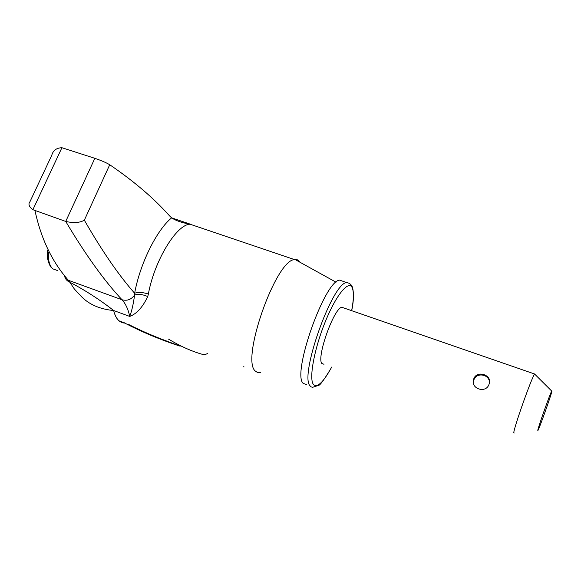<?xml version="1.0" encoding="UTF-8"?>
<svg xmlns="http://www.w3.org/2000/svg" width="581" height="581" viewBox="0 0 581 581"><rect width="100%" height="100%" fill="white"/><g stroke="black" fill="none" stroke-linecap="round" stroke-linejoin="round"><path stroke-width="0.87" d="M473.74 378.899L473.631 379.211C470.167 388.733 485.948 393.954 489.042 384.288L489.079 384.201C492.841 375.115 476.921 369.625 473.74 378.899M514.265 433.005L513.8 432.794C513.553 428.589 531.738 377.287 534.622 374.062L535.094 374.527M323.987 364.265L321.852 363.495C316.347 357.526 333.828 308.22 341.795 307.262L343.85 307.974M551.892 391.267C551.224 395.145 539.437 428.284 537.941 430.47L537.774 430.318C538.086 427.42 550.084 393.577 551.696 391.057L551.892 391.267M306.681 384.644L303.151 383.344C291.894 373.714 324.474 281.182 339.522 280.115L343.335 281.407M260.39 372.574L257.637 372.574L255.379 371.099C240.563 360.089 275.764 259.794 294.538 259.605L297.566 259.86L300.145 262.329M119.069 320.85L125.191 323.109C119.599 323.029 115.75 318.838 113.658 310.53C114.798 315.301 116.607 318.744 119.069 320.85M94.848 158.315L61.913 147.719L32.885 209.697L65.726 221.434L94.848 158.315C101.406 160.574 106.374 162.716 109.736 164.75L84.339 220.184C102.045 250.999 118.807 275.35 134.639 293.245C139.977 263.701 156.768 229.902 171.642 217.868L169.565 215.892C154.045 198.419 134.102 181.374 109.736 164.75M35.005 210.729C41.113 238.922 52.239 262.104 68.376 280.282L69.858 282.221C85.494 290.471 100.099 299.905 113.658 310.53C100.106 309.215 89.438 304.647 81.66 296.84L74.39 289.062L69.858 282.221C66.83 280.95 65.043 278.749 64.498 275.619M124 322.666C141.837 331.976 160.552 339.812 180.146 346.167L161.082 338.934C147.915 333.821 135.482 328.04 128.147 324.198M148.366 294.03L147.748 296.535C142.672 307.218 136.673 313.849 129.745 316.427C131.829 310.857 133.434 303.732 134.574 295.046L134.639 293.245C138.096 291.96 142.672 292.221 148.366 294.03C154.401 260.549 176.777 224.077 190.147 224.244L294.538 259.605M171.642 217.868C175.905 220.707 182.049 222.806 190.074 224.157M207.628 353.495L205.137 354.592L201.985 354.228C191.236 351.142 180.045 346.073 168.403 339.035M84.339 220.184C79.815 222.828 73.605 223.242 65.726 221.434C85.683 254.95 104.449 281.059 122.025 299.76L68.376 280.282M61.913 147.719C56.473 147.901 53.089 150.435 51.76 155.309L30.074 201.476M32.885 209.697C29.152 206.851 28.099 204.265 29.733 201.948M473.37 382.937L473.856 380.054C476.137 372.072 489.311 374.026 489.485 382.414M331.766 367.076C324.394 379.378 320 385.464 318.599 385.348L312.701 387.287L311.285 386.953L310.123 385.907C299.2 376.386 331.845 283.695 346.559 282.504L339.522 280.115M351.643 310.668C353.691 299.847 353.923 292.316 352.347 288.067C349.072 279.338 336.355 294.422 325.345 321.584C314.277 348.651 308.787 378.652 313.391 384.426C317.233 388.152 323.334 382.356 331.7 367.054M48.419 252.198C48.02 260.31 49.479 265.858 52.813 268.85L57.294 270.47M171.598 217.831L190.474 224.222M147.748 296.535C142.548 294.313 138.155 293.812 134.574 295.046C131.284 299.564 127.101 301.132 122.025 299.76C125.627 303.747 128.205 309.303 129.745 316.427L113.658 310.53M351.701 310.69C353.706 301.125 353.974 293.354 352.507 287.377C351.527 284.639 349.544 283.012 346.559 282.504M551.696 391.057L534.622 374.062M534.658 374.019L341.795 307.262M69.371 282.017L66.183 277.696M336.029 282.184L295.061 259.518M51.665 267.718C51.281 268.291 46.146 260.804 47.395 250.36M243.395 366.749L244.071 366.931"/></g></svg>
